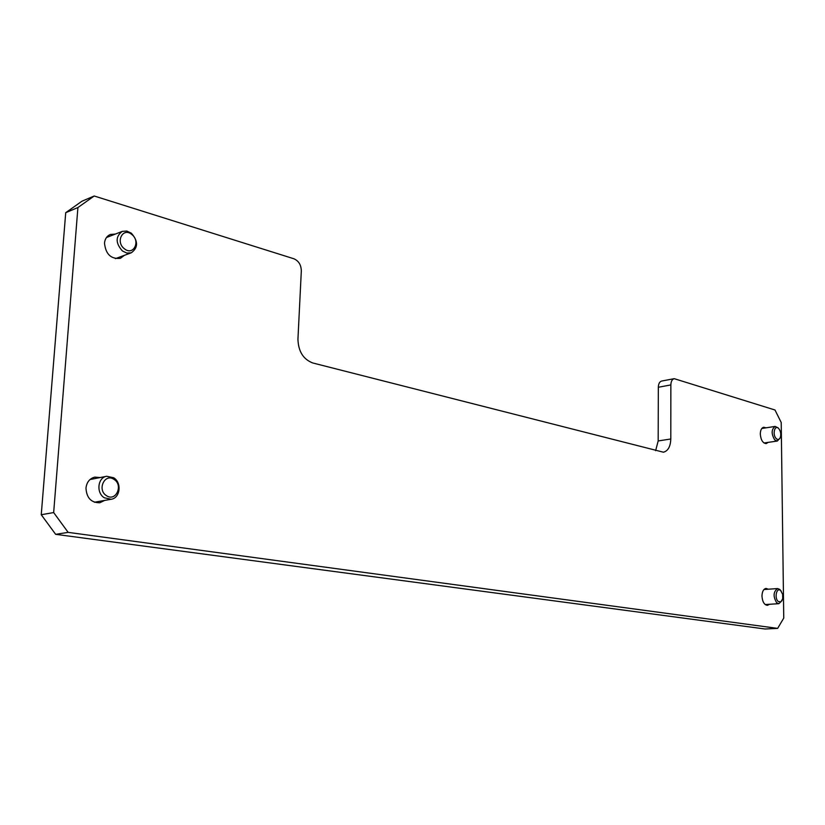 <?xml version="1.0" encoding="UTF-8"?>
<svg xmlns="http://www.w3.org/2000/svg" width="825" height="825" viewBox="0 0 825 825"><rect width="100%" height="100%" fill="white"/><g stroke="black" fill="none" stroke-linecap="round" stroke-linejoin="round"><path stroke-width="1.24" d="M124.358 255.338L120.419 258.318C111.024 259.308 105.713 254.255 104.497 243.158C104.95 238.858 106.899 235.96 110.333 234.475L115.366 234.063M768.158 442.386L766.219 443.592C762.826 443.231 760.856 440.045 760.299 434.043C760.413 430.103 761.547 427.835 763.733 427.247L765.94 427.835M769.519 604.271L767.425 605.344C764.228 604.859 762.413 601.786 761.97 596.114C762.135 591.535 763.486 588.978 766.033 588.431L768.281 589.215M104.651 500.414L99.773 502.755C91.173 502.786 86.573 497.887 85.975 488.08C86.738 482.13 89.677 478.479 94.793 477.128L100.207 477.551M41.25 514.728L53.666 512.562L68.145 532.373L777.645 628.382L765.084 629.001L55.657 534.332L41.25 514.728L65.722 212.685L81.974 201.207L94.205 195.999L293.896 258.772C298.671 260.865 301.146 264.918 301.321 270.909L297.938 339.199C298.341 351.419 303.291 359.349 312.788 362.979L663.413 452.203C668.033 450.997 670.488 446.583 670.797 438.983L670.859 384.924L658.329 387.255L658.175 440.952L670.797 438.983M53.666 512.562L77.911 207.539L65.722 212.685M670.859 384.924C671.003 381.367 672.117 379.283 674.231 378.675L774.984 409.994L781.213 422.493L783.75 618.08L777.645 628.382M68.145 532.373L55.657 534.332M655.627 450.698L658.175 440.952M658.329 387.255C658.474 383.718 659.598 381.645 661.712 381.037L674.231 378.675M94.205 195.999L77.911 207.539M131.722 234.413C122.853 226.916 115.16 242.065 124.482 248.83C133.413 256.214 140.9 241.137 131.722 234.413M122.42 250.975C115.448 243.086 115.407 236.548 122.286 231.382L126.823 231.041L131.35 233.197C138.291 241.168 138.27 247.696 131.299 252.79L126.864 253.079L122.42 250.975M780.718 590.628C776.686 586.668 774.056 598.084 778.243 601.487L780.883 601.889L782.698 598.744L782.636 594.34L780.718 590.628M782.069 600.548L778.872 603.694L776.727 602.838C772.963 596.475 773.262 591.721 777.614 588.565L779.8 589.442L781.306 591.267M778.676 428.515C774.716 424.184 772.128 434.765 776.232 438.591C777.841 439.993 779.161 439.725 780.202 437.797C781.285 434.528 780.821 431.485 778.821 428.68L778.676 428.515M780.202 437.797L777.356 441.035L774.757 439.952C771.189 433.898 771.313 429.392 775.129 426.422L778.088 427.876M114.046 479.418C104.816 472.766 96.773 489.854 106.477 495.66C115.789 502.167 123.606 485.193 114.046 479.418M104.352 497.795C95.999 492.938 97.69 477.51 106.672 476.272L113.695 477.768C122.038 482.718 120.233 498.135 111.138 499.269L104.352 497.795M122.286 231.382L106.446 237.528M131.299 252.79L115.397 258.637M777.614 588.565L763.95 589.514M778.872 603.694L765.188 604.539M775.129 426.422L761.805 428.474M777.356 441.035L764.012 442.984M778.821 428.68L777.944 427.721M106.672 476.272L89.977 479.552M111.138 499.269L94.39 502.239"/></g></svg>
